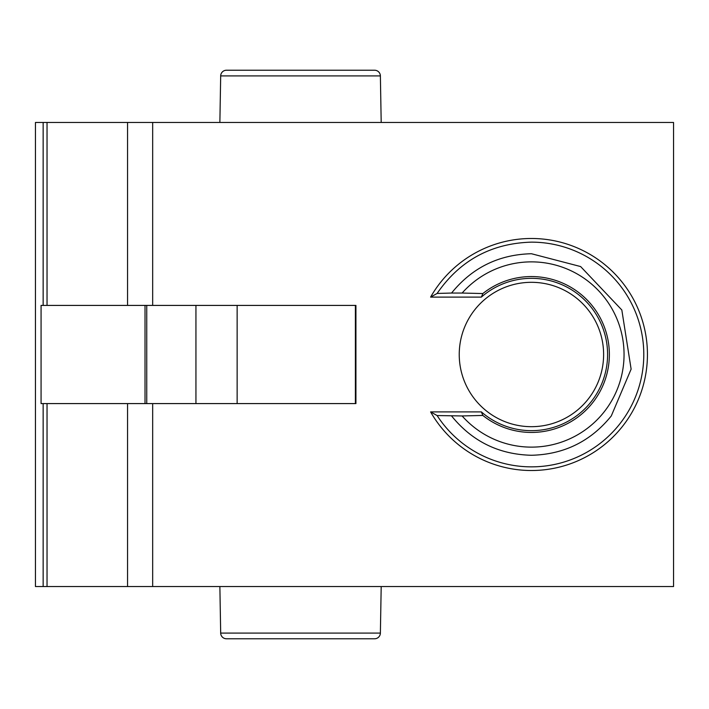 <?xml version="1.0" encoding="UTF-8"?>
<svg xmlns="http://www.w3.org/2000/svg" width="709" height="709" viewBox="0 0 709 709"><rect width="100%" height="100%" fill="white"/><g stroke="black" fill="none" stroke-linecap="round" stroke-linejoin="round"><path stroke-width="1.06" d="M437.107 415.554L462.126 415.953L482.856 415.447L481.367 411.894L430.602 411.894L437.107 415.554A112.359 112.359 0 0 0 643.79 354.5A112.359 112.359 0 0 0 531.431 242.141C491.319 243.311 459.884 260.407 437.107 293.446L451.571 293.047C472.132 267.647 498.755 254.54 531.431 253.733L580.618 266.557L621.828 309.993L631.125 369.141L611.282 415.953C590.721 441.352 564.107 454.46 531.431 455.267C498.755 454.46 472.132 441.352 451.571 415.953M226.463 70.226L374.609 70.226L226.463 70.226A5.778 5.778 0 0 0 220.685 75.907L219.87 122.462M219.87 586.538L220.685 633.093A5.778 5.778 0 0 0 226.463 638.774L374.609 638.774A5.778 5.778 0 0 0 380.378 633.093L381.194 586.538M481.367 411.894A76.155 76.155 0 0 0 607.586 354.5A76.155 76.155 0 0 0 481.367 297.106L482.856 293.553A77.928 77.928 0 0 1 609.359 354.5A77.928 77.928 0 0 1 482.856 415.447M482.856 293.553L462.126 293.047A92.622 92.622 0 0 1 624.053 354.5A92.622 92.622 0 0 1 462.126 415.953M462.126 293.047L451.571 293.047M195.941 305.411L195.941 403.589M237.143 305.411L237.143 403.589M603.616 354.5A72.185 72.185 0 0 1 531.431 426.685A72.185 72.185 0 0 1 459.237 354.5A72.185 72.185 0 0 1 531.431 282.315A72.185 72.185 0 0 1 603.616 354.5M481.367 297.106L430.602 297.106L437.107 293.446M355.386 403.589L355.386 305.411M152.674 122.462L152.674 305.411L355.927 305.411L355.927 403.589L127.549 403.589L127.549 586.538L673.55 586.538L673.55 122.462L43.152 122.462L43.152 305.411L47.033 305.411L47.033 122.462M43.152 403.589L43.152 586.538L47.033 586.538L47.033 403.589L41.069 403.589L41.069 305.411L43.152 305.411M145.017 403.589L145.017 305.411M146.745 403.589L146.745 305.411M152.674 305.411L47.033 305.411M374.609 70.226A5.778 5.778 0 0 1 380.378 75.907L381.194 122.462M430.602 297.106A116.019 116.019 0 0 1 605.823 265.476A116.019 116.019 0 0 1 605.823 443.524A116.019 116.019 0 0 1 430.602 411.894M47.033 403.589L127.549 403.589M43.152 586.538L35.45 586.538L35.45 122.462L43.152 122.462M127.549 586.538L47.033 586.538M220.685 633.093L380.378 633.093M127.549 122.462L127.549 305.411M380.378 75.907L220.685 75.907M152.674 403.589L152.674 586.538"/></g></svg>
